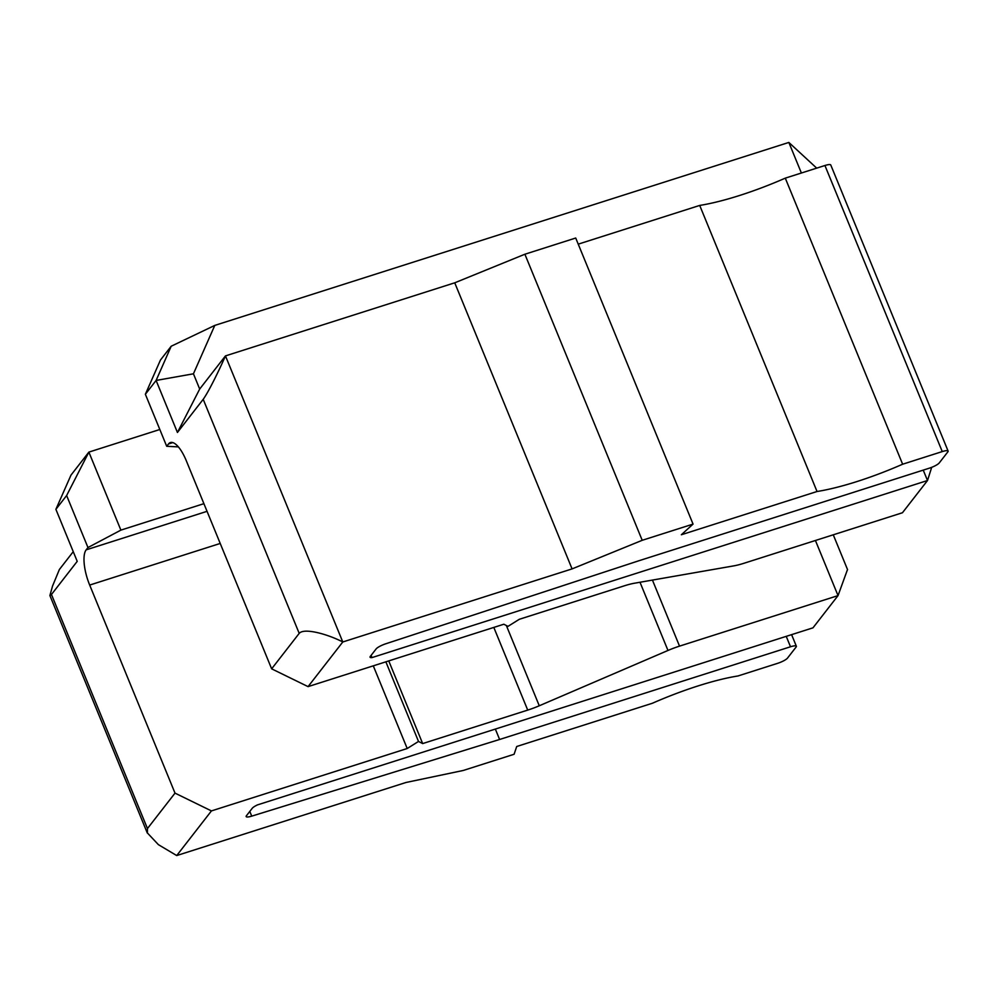 <?xml version="1.0" encoding="UTF-8"?>
<svg xmlns="http://www.w3.org/2000/svg" width="998" height="998" viewBox="0 0 998 998"><rect width="100%" height="100%" fill="white"/><g stroke="black" fill="none" stroke-linecap="round" stroke-linejoin="round"><path stroke-width="1.5" d="M171.194 346.231L156.1 380.45L145.371 394.26L160.453 360.041L171.194 346.231L214.782 325.41L788.844 142.44L801.394 173.016M159.817 429.502L88.872 452.106L66.629 495.532L55.888 509.342L70.983 475.123L88.872 452.106L120.883 530.125L203.904 503.666M923.237 470.12L927.504 480.525L371.992 657.595L371.094 655.412M214.782 325.41L193.437 373.801L199.687 389.045L225.461 355.899L454.739 282.808L524.886 254.228L575.721 238.023L693.049 524.1L681.347 534.753L817.038 491.503A105.064 22.617 -22.3 0 0 902.629 464.22L942.262 451.583A8.633 1.859 157.7 0 1 948.1 451.071L830.773 164.994A8.633 1.859 -22.3 0 0 824.934 165.506L785.289 178.143A105.064 22.617 -22.3 0 1 699.71 205.426L817.038 491.503M816.701 168.138L788.844 142.44M388.746 660.913L422.665 743.585L527.717 710.102A28.78 6.2 -22.3 0 0 539.269 705.773L667.974 650.459A28.78 6.2 157.7 0 1 679.526 646.13L838.033 595.606L812.983 627.829L257.459 804.899A8.633 1.859 -22.3 0 0 252.22 808.305L246.419 815.765A8.633 1.859 -22.3 0 0 246.157 816.576A8.633 1.859 -22.3 0 0 251.733 816.139L499.611 739.481L790.516 646.766A8.633 1.859 157.7 0 1 796.354 646.242L791.601 634.641M193.437 373.801L156.1 380.45L177.432 432.471L199.687 389.045M578.229 244.148L699.71 205.426M371.992 657.595A8.633 1.859 -22.3 0 1 370.058 657.208A8.633 1.859 -22.3 0 1 370.32 656.397L376.121 648.937A8.633 1.859 -22.3 0 1 385.727 643.797L638.471 560.888L929.375 468.162A8.633 1.859 157.7 0 0 939.243 462.935L947.838 451.882A8.633 1.859 157.7 0 0 948.1 451.071M524.886 254.228L642.213 540.305L693.049 524.1M642.213 540.305L572.079 568.897L342.788 641.976L308.07 686.624L503.84 624.224L507.982 626.37L519.297 619.296L624.349 585.814A28.78 6.2 -22.3 0 1 634.566 583.206L733.742 565.878A28.78 6.2 157.7 0 0 743.959 563.271L902.454 512.747L927.504 480.525L931.695 467.338M422.665 743.585L418.511 741.452L407.209 748.512L211.439 810.912L176.721 855.56L405.999 782.482L463.259 770.468L514.095 754.263L516.715 746.504L652.393 703.253A105.064 22.617 -22.3 0 1 737.984 675.97L777.617 663.333A8.633 1.859 157.7 0 0 787.497 658.106L796.092 647.053A8.633 1.859 157.7 0 0 796.354 646.242M147.305 833.043L49.9 595.544L52.557 586.001L59.393 569.484L73.253 551.657M55.888 509.342L77.22 561.35L51.459 594.496L147.454 828.565L175.012 793.123L89.683 585.065A28.78 9.88 72.3 0 1 86.165 549.848L87.961 547.54L66.629 495.532M120.883 530.125L87.961 547.54M172.804 442.601L168.487 443.973L166.703 446.281L178.393 446.904M166.703 446.281L145.371 394.26M168.487 443.973A28.78 9.88 72.3 0 1 170.409 442.551A28.78 9.88 72.3 0 1 186.314 460.777L271.643 668.835L299.2 633.381L203.205 399.325L177.432 432.471M203.205 399.325C208.669 391.715 218.899 370.832 225.461 355.899L342.788 641.976C328.18 634.391 304.19 627.493 299.2 633.381M572.079 568.897L454.739 282.808M785.289 178.143L902.629 464.22M308.07 686.624L271.643 668.835M847.439 569.708L838.033 595.606L815.428 540.492M418.511 741.452L385.864 661.836M373.289 665.841L407.209 748.512M175.012 793.123L211.439 810.912M147.454 828.565L147.43 832.993L158.383 844.645L176.721 855.56M495.345 729.076L499.611 739.481M49.9 595.544L51.459 594.496M86.165 549.848L207.048 511.325M824.934 165.506L942.262 451.583M679.526 646.13L652.442 580.087M667.974 650.459L640.005 582.258M539.269 705.773L506.36 625.521M527.717 710.102L493.81 627.43M89.683 585.065L220.221 543.448M786.237 636.35L790.516 646.766M249.787 811.424L251.733 816.139M833.268 534.803L847.564 569.658"/></g></svg>
